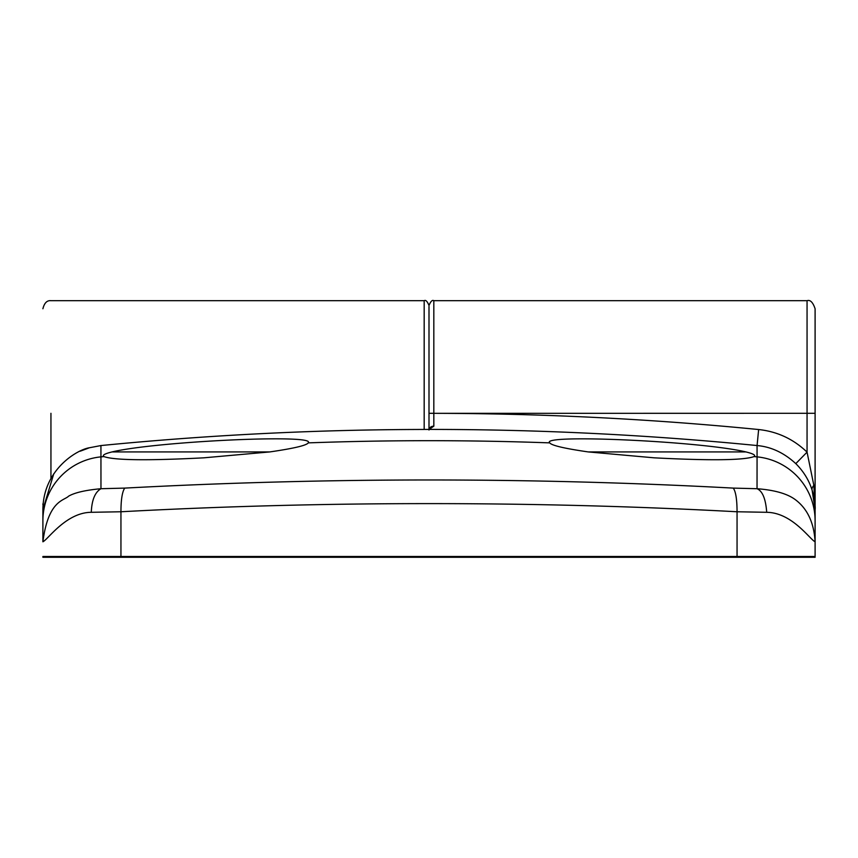 <?xml version="1.0" encoding="UTF-8"?>
<svg xmlns="http://www.w3.org/2000/svg" width="858" height="858" viewBox="0 0 858 858"><rect width="100%" height="100%" fill="white"/><g stroke="black" fill="none" stroke-linecap="round" stroke-linejoin="round"><path stroke-width="1.29" d="M429 429.418L429 318.801L429 429.418L429 413.331L807.056 413.309L807.056 452.145L813.856 485.392L815.1 509.566L815.1 541.795C809.641 539.178 792.127 512.655 766.709 512.301L737.054 511.765C636.1 506.327 533.419 503.614 429 503.614C324.571 503.614 221.89 506.327 120.946 511.765L91.291 512.301C66.163 512.451 48.027 539.446 42.9 541.795L42.9 510.371M810.274 556.488L810.274 557.292L815.1 557.292L429 557.292L429 556.488L429 557.292L42.9 557.292L87.988 557.292L42.921 556.488L120.946 556.488L120.946 511.765C120.967 499.731 122.222 491.849 124.71 488.105L100.965 488.717L100.933 445.559C204.622 435.36 308.601 429.997 412.891 429.493L429.086 429.418A4.826 3.786 -90.2 0 0 429.064 429.418A4.826 3.85 0 0 1 433.837 426.158L433.826 413.331C542.363 413.492 650.632 418.897 758.644 429.536C777.359 431.553 793.5 439.092 807.056 452.145L795.795 463.631C784.019 452.788 771.106 446.761 757.067 445.549L757.067 456.874A64.35 64.157 0 0 1 815.1 520.709M815.1 557.292L815.1 510.392M42.9 515.669L42.9 530.287M42.9 557.292L42.9 556.552M429 413.309L429 306.445L429 413.309L433.826 413.309L433.826 300.697L807.056 300.697L807.056 413.309L815.1 413.309L815.1 308.741L815.1 509.566A64.35 64.35 0 0 0 812.129 490.229C809.008 480.255 803.571 471.396 795.795 463.631M80.234 451.19L89.425 447.758C77.241 449.571 43.125 469.626 42.9 509.588L42.9 520.709A64.35 64.157 -0 0 1 100.933 456.874A3333.309 3333.309 0 0 1 103.936 456.574C101.973 455.298 104.687 453.743 112.066 451.919C156.392 441.398 314.36 434.019 308.344 442.556L308.269 442.878C306.521 445.431 293.693 448.455 269.787 451.93L203.775 457.829C147.533 460.735 114.253 460.306 103.936 456.574L103.582 456.295M112.066 451.93L269.787 451.93M588.213 451.93L745.934 451.93C753.292 453.732 756.005 455.287 754.064 456.574C743.8 460.317 710.521 460.735 654.225 457.829L588.213 451.919C564.392 448.466 551.565 445.452 549.731 442.878L549.656 442.599M815.1 503.871L815.1 556.488L120.946 556.488M42.9 509.588L53.764 473.798M42.9 520.709L42.9 541.795C48.263 500.117 63.975 500.825 68.619 496.16C74.818 492.599 85.596 490.122 100.965 488.717C95.013 492.181 91.785 500.042 91.291 512.301M429 429.997L429 413.331M89.425 447.758L100.869 445.57M737.054 556.488L737.054 511.765C737.033 499.495 735.767 491.613 733.279 488.105C531.081 477.262 328.228 477.262 124.71 488.105M766.709 512.301C765.722 498.895 762.494 491.033 757.035 488.717L733.279 488.105M815.1 541.795C814.017 522.779 807.432 508.74 795.377 499.699C787.43 493.725 774.656 490.068 757.035 488.717L757.067 456.874A3333.309 3333.309 0 0 0 754.064 456.574L754.418 456.295M812.59 491.795C814.725 501.362 815.55 507.282 815.1 509.566L812.129 490.229A16.087 6.918 -17.5 0 1 813.856 485.392M412.891 429.493L429.064 429.418A4.826 3.786 -90.2 0 0 429.054 429.418L429.783 429.397M758.644 429.536L757.067 445.549A3344.57 3344.57 0 0 0 429.086 429.418L433.837 426.158M308.269 442.878A3333.309 3333.309 0 0 1 549.731 442.878C539.446 433.923 700.643 441.162 745.934 451.93M424.174 429.44L424.174 300.697L50.944 300.697C47.04 300.268 44.359 302.949 42.9 308.741M50.944 478.432L50.944 413.309M445.087 556.488L445.087 557.292M424.174 556.488L424.174 557.292M42.9 503.871A8.044 6.971 0 0 0 43.05 505.212M815.057 504.633A8.044 6.971 0 0 1 814.95 505.201M424.174 300.697C425.718 299.721 427.327 301.33 429 305.523C430.673 301.33 432.282 299.721 433.826 300.697M807.056 300.697C810.22 299.581 812.901 302.263 815.1 308.741"/></g></svg>
